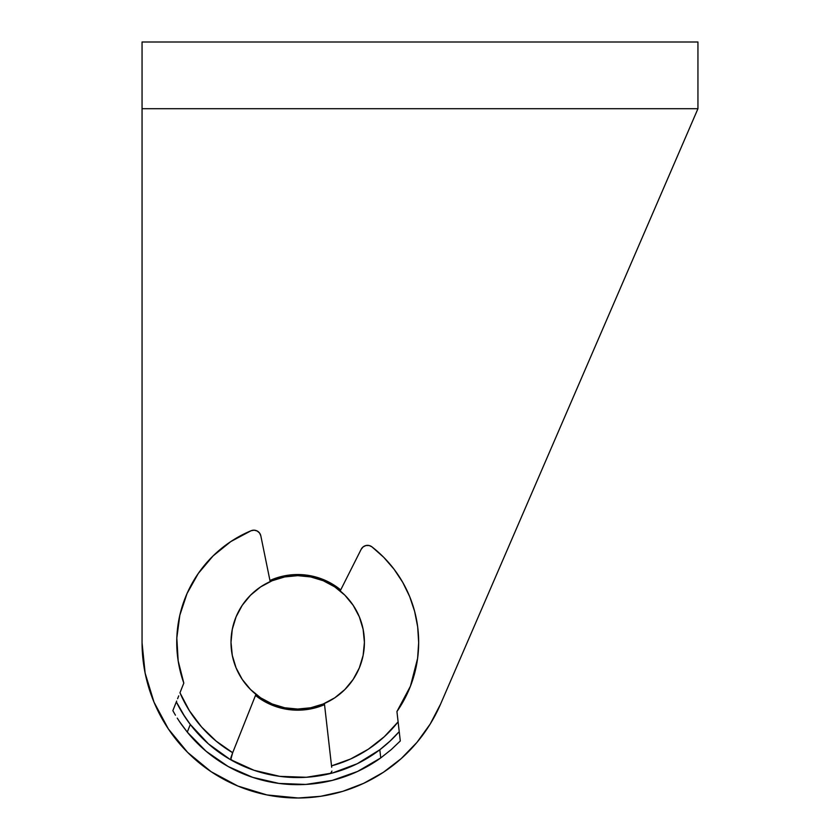 <?xml version="1.0" encoding="UTF-8"?>
<svg xmlns="http://www.w3.org/2000/svg" width="840" height="840" viewBox="0 0 840 840"><rect width="100%" height="100%" fill="white"/><g stroke="black" fill="none" stroke-linecap="round" stroke-linejoin="round"><path stroke-width="1.26" d="M335.381 585.963L323.663 579.695L310.937 575.841L297.707 574.539L284.477 575.841L269.945 580.482A67.82 67.82 0 0 1 340.715 589.922L335.381 585.963L340.715 589.922M271.929 795.848L298.263 798L266.931 794.934L237.888 786.051L211.113 771.698L187.646 752.409L168.368 728.942L154.014 702.177L145.131 673.124L142.054 642.904L142.054 108.707L697.946 108.707L440.58 704.109L430.164 724.091L416.976 742.361L401.279 758.541L383.418 772.275L401.279 758.541M342.72 791.353L363.762 783.29L342.72 791.353L320.733 796.288L298.263 798A155.652 155.652 0 0 0 440.58 704.109L697.946 108.707L697.946 42L142.054 42L142.054 108.707L142.054 42L697.946 42L697.946 108.707L142.054 108.707L142.054 642.904A155.652 155.652 0 0 0 297.15 798M284.477 708.865L271.75 705.012L284.477 708.865L297.707 710.168L310.937 708.865L324.524 704.645A67.82 67.82 0 0 1 255.497 695.436L260.033 698.744L271.75 705.012M383.418 772.275L363.762 783.29M353.168 605.294L344.873 595.182L353.168 605.294L359.331 616.823L363.132 629.339L364.413 642.348A66.707 66.707 0 0 1 297.707 709.054A66.707 66.707 0 0 1 231 642.348A66.707 66.707 0 0 1 297.707 575.652A66.707 66.707 0 0 1 364.413 642.348L363.132 655.368L359.331 667.884L353.168 679.413L344.873 689.525L353.168 679.413M340.2 590.94L334.761 586.887L340.2 590.94L334.761 586.887L340.2 590.94L361.2 549.255A7.119 7.119 0 0 1 371.921 546.84A120.96 120.96 0 0 1 417.606 658.35A120.96 120.96 0 0 0 417.669 626.85M255.927 694.355L232.68 752.714A128.079 128.079 0 0 1 179.97 692.769L183.813 683.109A120.96 120.96 0 0 1 251.118 530.722A120.96 120.96 0 0 0 213.055 555.944L198.272 573.478L187.058 593.481L179.823 615.248A120.96 120.96 0 0 0 179.823 615.258L176.82 637.98L178.174 660.88L183.813 683.109L179.97 692.769L189.399 710.714L201.537 726.947L216.09 741.058L232.691 752.703L232.176 753.974L255.927 694.355L260.642 697.82L255.927 694.355L260.642 697.82L255.927 694.355L235.358 746.004M344.873 595.182L334.761 586.887L344.873 595.182M260.642 586.887L250.541 595.182L242.246 605.294L250.541 595.182L260.642 586.887L272.181 580.724L284.697 576.933L297.707 575.652L310.716 576.933L323.232 580.724L334.761 586.887M242.246 679.413L250.541 689.525L260.642 697.82L250.541 689.525L242.246 679.413L236.082 667.884L232.281 655.368L231 642.348L232.281 629.339L236.082 616.823L242.246 605.294M334.761 697.82L344.873 689.525L334.761 697.82L323.232 703.983L310.716 707.774L297.707 709.054L284.697 707.774L272.181 703.983L260.642 697.82M414.656 611.457A120.96 120.96 0 0 0 402.717 582.32L394.034 569.195A120.96 120.96 0 0 0 371.921 546.84L369.106 545.517L365.999 545.517L363.185 546.851L361.2 549.255M330.708 758.72L324.397 703.49L331.527 765.88L350.595 759.003L368.33 749.196L384.31 736.712L398.108 721.865L396.931 711.533L410.445 686.175L417.606 658.35L418.667 642.621L417.68 626.903L414.645 611.436L409.637 596.495L402.728 582.341L394.034 569.195L383.712 557.298L371.921 546.84M410.445 686.175L417.606 658.35A120.96 120.96 0 0 1 396.931 711.533L398.612 726.285M324.397 703.49L331.569 766.29M305.718 784.434L332.252 780.402L357.567 771.456A142.306 142.306 0 0 1 319.158 783.027A142.306 142.306 0 0 0 357.578 771.446L380.751 757.922L391.209 749.626L400.292 740.975L391.209 749.626L380.751 757.922A142.306 142.306 0 0 0 380.751 757.922L379.817 749.752A135.188 135.188 0 0 0 399.231 731.63L390.149 740.996L379.817 749.752A135.188 135.188 0 0 1 190.312 724.479A135.188 135.188 0 0 0 208.383 743.831A135.188 135.188 0 0 1 190.334 724.5L182.627 713.297L176.337 701.894A135.188 135.188 0 0 0 190.312 724.479L187.278 732.113L179.372 721.392A142.306 142.306 0 0 0 181.797 724.909L187.278 732.113L206.094 751.254L228.175 766.521L252.735 777.368A142.306 142.306 0 0 0 252.756 777.368L278.891 783.405A142.306 142.306 0 0 0 278.922 783.416L305.718 784.434A142.306 142.306 0 0 0 305.739 784.434M331.569 772.716L330.477 773.514A135.188 135.188 0 0 0 332.43 773.01A135.188 135.188 0 0 1 330.477 773.514L329.973 773.64M229.887 759.297A135.188 135.188 0 0 1 208.415 743.862L190.312 724.479L187.278 732.113A142.306 142.306 0 0 0 380.751 757.922L379.817 749.752L390.149 740.996L399.231 731.63L400.292 740.975L399.231 731.63A135.188 135.188 0 0 1 379.817 749.752L357.284 763.707A135.188 135.188 0 0 1 332.504 772.989A135.188 135.188 0 0 0 357.262 763.718L332.472 773L306.317 777.273L279.836 776.36L254.037 770.291L229.918 759.318L208.404 743.851A135.188 135.188 0 0 0 229.394 759.014M357.305 763.697A135.188 135.188 0 0 0 379.785 749.774A135.188 135.188 0 0 1 357.305 763.697M238.487 763.885L250.204 768.925M270.175 581.595L260.831 535.868L270.175 581.595L260.831 535.868L259.56 533.022L257.187 531.006L254.184 530.187L251.118 530.722L230.885 541.527L213.055 555.944M190.312 724.479L184.968 716.95A135.188 135.188 0 0 1 176.337 701.894L176.662 701.064M177.251 718.116L179.372 721.392L177.251 718.116A142.306 142.306 0 0 0 177.251 718.126M173.166 711.207L174.059 712.803L173.166 711.207M175.445 715.176L174.059 712.803L175.445 715.176M398.486 725.151L398.108 721.865A128.079 128.079 0 0 1 331.527 765.88L331.685 767.246M397.834 719.481L398.066 721.476M398.632 726.443L399.126 730.758M256.673 771.162L279.836 776.36L303.534 777.42M310.369 776.948L322.392 775.268M310.212 784.109L303.041 784.56M255.287 778.187L248.472 775.876M242.76 765.87L236.323 762.804M329.417 773.776L324.954 774.774M233.825 761.502L230.853 759.308L232.669 752.745M260.831 535.868L260.831 535.868A7.119 7.119 0 0 0 251.118 530.722A7.119 7.119 0 0 0 251.118 530.722M330.477 773.514L331.947 771.099M232.691 752.703L230.916 757.617L230.853 759.308L231.703 760.337A135.188 135.188 0 0 1 229.94 759.339M179.372 721.392L181.797 724.909M184.968 716.95L176.337 701.894L172.851 710.64M272.664 579.327L272.843 580.45M321.783 705.747L321.709 704.592M177.608 698.712L178.742 695.856L177.608 698.712"/></g></svg>
